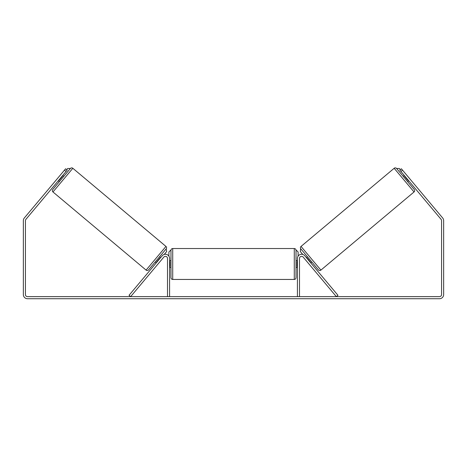 <?xml version="1.0" encoding="UTF-8"?>
<svg xmlns="http://www.w3.org/2000/svg" width="467" height="467" viewBox="0 0 467 467"><rect width="100%" height="100%" fill="white"/><g stroke="black" fill="none" stroke-linecap="round" stroke-linejoin="round"><path stroke-width="0.7" d="M158.43 263.522L158.687 263.219M129.038 295.302L162.224 255.753A4.168 4.168 0 0 1 169.585 258.432L169.585 296.644L167.501 296.644L167.501 258.432A2.084 2.084 0 0 0 163.824 257.095L130.637 296.644L129.038 295.302M337.962 295.302L304.776 255.753A4.168 4.168 0 0 0 297.415 258.432L297.415 296.644L299.499 296.644L299.499 258.432A2.084 2.084 0 0 1 303.176 257.095L336.363 296.644L337.962 295.302M394.166 168.283A1.74 1.74 0 0 1 396.611 168.499L414.247 189.52A1.74 1.74 0 0 1 414.036 191.966L320.905 270.113A1.74 1.74 0 0 1 318.459 269.897L300.818 248.876A1.74 1.74 0 0 1 301.034 246.43L394.166 168.283L414.036 191.966M408.724 180.776L407.662 181.669L403.196 176.345L404.259 175.452M406.494 174.874L405.858 174.115M410.324 179.433L409.682 178.674M404.901 176.217L404.632 176.438L407.819 180.239L408.088 180.017M304.741 258.957L305.383 259.722M306.34 257.621L307.403 256.727M310.806 262.939L311.868 262.045M308.57 263.522L309.207 264.281M306.977 258.379L307.245 258.158L310.432 261.958L310.17 262.18M308.734 255.607L313.199 260.93M320.234 269.313L301.7 247.23M66.086 171.465L64.493 170.122L65.608 168.791L67.207 170.134L25.924 219.332A2.084 2.084 0 0 0 25.434 220.669L25.434 294.56A2.084 2.084 0 0 0 27.518 296.644L439.482 296.644A2.084 2.084 0 0 0 441.566 294.56L441.566 220.669A2.084 2.084 0 0 0 441.076 219.332L399.793 170.134L401.392 168.791L402.507 170.122L400.914 171.465M64.493 170.122L24.325 217.99A4.168 4.168 0 0 0 23.35 220.669L23.35 294.56A4.168 4.168 0 0 0 27.518 298.728L439.482 298.728A4.168 4.168 0 0 0 443.65 294.56L443.65 220.669A4.168 4.168 0 0 0 442.675 217.99L402.507 170.122M72.834 168.283L52.964 191.966L146.095 270.113L165.966 246.43L72.834 168.283A1.74 1.74 0 0 0 70.389 168.499L63.804 176.345L62.741 175.452M52.964 191.966A1.74 1.74 0 0 1 52.753 189.52L70.389 168.499L67.68 168.488L66.67 169.684M146.095 270.113A1.74 1.74 0 0 0 148.541 269.897L166.182 248.876L148.541 269.897M165.966 246.43A1.74 1.74 0 0 1 166.182 248.876L166.661 251.544L164.238 254.433M58.276 180.776L59.338 181.669L52.753 189.52M60.506 174.874L61.142 174.115L60.506 174.874M62.099 176.217L62.368 176.438L59.181 180.239L58.912 180.017M57.318 178.674L56.676 179.433M161.617 259.722L162.259 258.957M160.66 257.621L159.597 256.727M156.194 262.939L155.132 262.045M160.023 258.379L159.755 258.158L156.568 261.958L156.83 262.18M153.801 260.93L158.266 255.607M146.766 269.313L165.3 247.23M170.975 263.989L170.975 250.271C171.08 249.215 171.658 248.637 172.714 248.532L172.714 279.447C171.658 279.348 171.08 278.764 170.975 277.713L170.975 263.989M294.286 248.532C295.342 248.637 295.92 249.215 296.025 250.271L296.025 277.713C295.92 278.764 295.342 279.348 294.286 279.447L294.286 248.532L172.714 248.532M297.415 266.47L297.065 266.47L297.065 261.508L297.415 261.508M169.585 261.508L169.935 261.508L169.935 266.47L169.585 266.47M168.891 256.132L168.891 252.005L170.63 250.271M296.37 250.271L298.109 252.005L298.109 256.132M400.33 169.684L399.32 168.488L396.611 168.499M300.55 249.098L300.339 251.544L302.762 254.433M320.905 270.113L301.034 246.43M296.025 260.516L297.415 260.516M297.415 267.463L296.025 267.463M294.286 279.447L172.714 279.447M170.975 260.516L169.585 260.516M170.975 267.463L169.585 267.463"/></g></svg>
